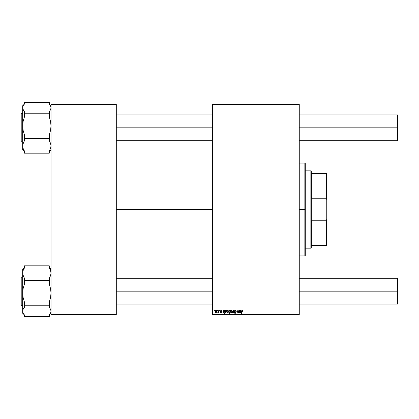 <?xml version="1.0" encoding="UTF-8"?>
<svg xmlns="http://www.w3.org/2000/svg" width="419" height="419" viewBox="0 0 419 419"><rect width="100%" height="100%" fill="white"/><g stroke="black" fill="none" stroke-linecap="round" stroke-linejoin="round"><path stroke-width="0.63" d="M116.299 209.5L212.506 209.5L116.299 209.5M212.506 314.727L299.266 314.727L299.266 314.297L212.506 314.297L212.506 104.703L299.266 104.703L299.266 314.297L299.266 104.273L212.506 104.273L299.266 104.273L299.266 104.703L212.506 104.703L212.506 104.273L212.506 314.297L299.266 314.297L299.266 314.727L212.506 314.727L212.506 314.297L212.506 314.727M219.692 310.432L219.619 310.861L219.938 310.861L220.001 310.432L219.619 310.861L219.938 310.861L220.001 310.432L219.619 310.861L219.692 310.432M217.581 310.432L217.508 310.861L217.828 310.861L217.896 310.432L217.508 310.861L217.828 310.861L217.896 310.432L217.508 310.861L217.581 310.432M221.216 310.699L221.798 311.176L221.201 310.4L220.315 311.029L221.185 311.909L221.112 312.302L220.158 311.993L220.473 312.569L221.337 312.49L221.489 311.82L220.635 310.929L221.096 310.668L221.798 311.134L221.038 310.668L221.489 311.212L221.038 310.668L220.63 311.003L221.038 310.668L220.693 311.191L221.525 312.035L220.724 311.228M225.469 310.432L225.155 310.432L224.647 313.438L224.961 313.438L225.171 312.296L225.878 312.611L226.48 311.726L226.333 310.584L225.417 310.736L225.155 310.432L224.647 313.438L224.961 313.438L225.171 312.296L225.663 312.658L226.522 311.28L225.946 310.395L225.417 310.736L225.155 310.432L224.647 313.438L224.961 313.438M234.216 312.605L234.918 313.464L235.881 312.998L235.845 312.307L234.687 311.191L235.478 310.762L235.934 311.448L236.201 311.018L235.797 310.489L234.959 310.448L234.404 311.547L235.598 312.841L234.991 313.119L234.216 312.605L235.09 313.48L235.934 312.679L234.682 311.249L235.295 310.746L236.248 311.411L235.316 310.395L234.373 311.275L235.619 312.7L235.101 313.124L234.216 312.605L234.53 312.511M231.518 310.395L230.597 311.286L230.633 312.228L231.11 312.642L232.042 312.176L232.168 310.793L231.518 310.395L230.544 311.746L231.272 312.658L232.262 311.265L231.518 310.395L231.906 310.5M238.935 310.432L238.49 312.181L237.84 312.171L238.118 310.432L237.803 310.432L237.568 311.752L237.783 312.621L238.631 312.255L238.882 312.621L239.254 310.432L238.935 310.432L239.254 310.432L238.935 310.432L238.076 312.385L238.118 310.432L237.803 310.432L237.521 312.129L237.976 312.658L238.631 312.255L238.882 312.621L239.254 310.432L238.882 312.621L238.568 312.621M242.543 311.369L242.25 310.746L241.836 311.312L242.25 310.746L242.858 311.333L242.638 310.489L241.737 310.657L241.161 313.438L241.475 313.438L242.25 310.746L242.858 311.333L242.203 310.746M239.553 311.039L239.417 312.328L240.469 312.564L240.894 311.993L239.935 312.37L239.726 311.799L240.836 311.563L241.014 310.678L239.553 310.432L239.359 312.087L240.05 312.658L240.894 311.993L240.077 312.385L239.726 311.799L241.087 311.024L240.532 310.395L239.909 310.704L240.752 310.437M229.554 312.579L229.602 313.438L229.921 313.438L230.429 310.432L230.083 310.83L229.444 310.406L228.874 310.908L228.674 311.925L229.125 312.637L229.785 312.391L229.602 313.438L229.921 313.438L230.429 310.432L230.151 310.432L230.429 310.432L229.921 313.438L229.602 313.438L229.785 312.391L229.345 312.653M232.571 312.621L232.236 312.621L233.231 310.432L232.236 312.621L232.571 312.621L233.378 310.767L233.598 312.621L233.912 312.621L233.608 310.432L233.231 310.432L233.608 310.432L233.231 310.432L232.236 312.621L232.571 312.621L233.378 310.767L233.598 312.621L233.912 312.621L233.608 310.432L233.912 312.621L233.598 312.621L233.378 310.767M228.077 310.5L227.26 310.526L226.773 311.286L226.805 312.228L227.287 312.642L228.098 312.349L228.423 311.5L228.255 310.662L227.695 310.395L226.721 311.746L227.449 312.658L228.439 311.265L227.559 310.406M223.055 311.139L223.076 310.432L223.4 310.432L223.076 310.432L223.008 312.433L223.992 312.564L224.416 311.993L223.458 312.37L223.248 311.799L224.359 311.563L224.537 310.678L223.076 310.432L222.882 312.087L223.573 312.658L224.416 311.993L223.599 312.385L223.248 311.799L224.61 311.024L224.055 310.395L223.432 310.704L224.275 310.437M216.173 310.395L215.251 311.286L215.287 312.228L215.764 312.642L216.696 312.176L216.822 310.793L216.173 310.395L215.198 311.746L215.932 312.658L216.916 311.265L216.173 310.395L216.56 310.5M218.786 310.432L218.472 311.898L217.775 312.579L218.498 312.165L218.419 312.621L218.734 312.621L219.106 310.432L218.786 310.432L219.106 310.432L218.786 310.432L217.775 312.579L218.498 312.165L218.419 312.621L218.734 312.621L219.106 310.432L218.734 312.621L218.419 312.621M214.696 310.432L214.622 310.861L214.942 310.861L215.005 310.432L214.622 310.861L214.942 310.861L215.005 310.432L214.622 310.861L214.696 310.432M51.013 314.727L116.299 314.727L116.299 314.297L51.013 314.297L51.013 104.703L116.299 104.703L116.299 314.297L116.299 104.273L51.013 104.273L116.299 104.273L116.299 104.703L51.013 104.703L51.013 104.273L51.013 314.297L116.299 314.297L116.299 314.727L51.013 314.727L51.013 314.297L51.013 314.727M242.884 311.055L242.271 310.395L242.868 311.265M241.863 311.181L242.25 310.746L242.57 311.108L242.25 310.746L241.836 311.312L241.475 313.438L241.868 311.16M241.161 313.438L241.475 313.438L241.161 313.438L241.533 311.233L241.161 313.438M242.271 310.395L241.533 311.233M239.909 310.704L240.532 310.395L241.087 311.024L240.532 310.395L239.909 310.704M240.82 311.574L240.558 311.684M239.883 311.752L240.255 311.72L239.726 311.799L240.077 312.385L240.894 311.993M239.689 312.129L239.726 311.799L240.077 312.385L240.579 311.956L240.077 312.385L239.678 312.061L240.077 312.385M239.359 312.087L240.05 312.658L239.359 312.087L239.411 311.684M239.589 310.72L239.553 310.432M239.778 311.526L240.773 311.024L240.433 310.668L240.773 311.024L239.778 311.526L240.433 310.668L239.778 311.526L240.433 310.668L240.056 310.83M240.773 311.024L240.433 310.668L240.773 311.081L240.166 311.448M240.71 311.249L240.375 311.422M237.976 312.658L237.521 312.129L237.976 312.658L238.631 312.255L237.976 312.658L237.521 312.129L237.803 310.432L238.118 310.432M237.521 312.176L237.568 311.752M238.076 312.385L237.872 311.82L238.076 312.385L238.49 312.181M238.657 311.877L238.762 311.448M238.699 311.757L238.579 312.05M229.785 312.391L229.272 312.658L229.785 312.391L229.272 312.658L228.669 311.773L229.554 310.395L230.083 310.83L229.554 310.395M229.198 312.653L228.816 312.396M230.151 310.432L230.083 310.83M229.198 310.935L229.465 310.689M229.9 311.741L229.429 312.38L229.9 311.741L229.371 312.385L228.999 311.972L229.371 312.385L228.984 311.767L229.581 310.668L229.973 311.244L229.581 310.668M229.869 311.846L229.664 312.239M229.146 312.291L228.999 311.972M229.062 311.265L229.188 310.95M232.252 311.102L232.178 310.825M230.759 310.882L230.979 310.61M231.005 312.249L230.869 311.574L231.377 312.375L230.859 311.746L231.518 310.668L231.953 311.296L231.288 312.385M230.921 311.307L231.094 310.929M231.869 311.809L231.665 312.202M231.943 311.474L231.518 310.668L231.917 311.647M236.248 311.411L235.934 311.448M235.892 311.087L235.022 310.788M234.687 311.17L235.373 310.746L234.682 311.249L235.928 312.763M234.97 310.809L234.687 311.191M234.687 311.317L235.928 312.584M234.729 311.453L235.206 311.804M235.923 312.846L235.808 313.14M234.53 312.637L234.881 313.093M234.991 313.119L234.525 312.579L235.101 313.124L235.619 312.7L234.965 312.118M235.619 312.7L235.504 312.433L235.101 313.124L235.53 312.454M234.41 311.008L234.698 310.589M235.457 310.757L235.834 310.971M227.051 311.956L227.04 311.574L227.548 312.375L227.03 311.746L227.459 312.385L228.125 311.244L227.601 310.678L228.125 311.296L227.69 310.668L227.035 311.657M227.098 311.307L227.271 310.929M228.046 311.809L227.836 312.202M227.177 312.249L227.051 311.961M225.417 310.736L226.16 310.442M226.517 311.134L226.459 310.825M226.522 311.38L226.47 311.762M225.872 312.611L225.171 312.296L225.663 312.658M226.208 311.348L226.092 310.804L226.213 311.259L225.846 310.668L225.485 310.935L225.265 311.82L225.846 310.668L226.213 311.259L225.642 312.385L225.343 311.254M225.846 310.668L226.092 310.804L225.406 311.076M226.197 311.506L226.071 311.998M225.265 311.82L225.768 312.359M223.432 310.704L224.055 310.395L224.61 311.024L224.055 310.395M224.563 311.296L224.61 311.024M223.406 311.752L223.777 311.72L223.248 311.799L223.599 312.385L224.416 311.993M223.212 312.129L223.248 311.799L223.599 312.385L224.102 311.956M223.201 312.061L223.599 312.385L223.201 312.061M223.72 312.647L222.882 312.087L222.934 311.684L222.882 312.087M223.112 310.72L223.076 310.432M223.385 311.165L223.736 310.72M223.301 311.526L224.296 311.024L223.301 311.526L223.956 310.668L224.296 311.024L223.956 310.668M223.678 310.751L223.442 311.018M223.688 311.448L224.296 311.024M224.233 311.249L223.898 311.422M221.101 310.668L220.635 310.929M220.158 311.993L220.871 312.658L221.525 311.982M220.363 312.49L220.174 312.129M220.803 312.38L220.473 311.956L220.886 312.385L221.206 312.145M221.132 311.846L220.473 311.422L220.923 311.71L220.373 310.762M220.499 311.448L220.315 311.029L220.473 311.422L220.315 311.029L221.054 310.395L221.798 311.06M216.644 310.563L216.838 310.825M215.287 312.228L215.209 311.909M215.413 310.882L215.633 310.61M215.659 312.249L215.523 311.574L216.031 312.375L215.513 311.746L215.942 312.385L216.607 311.296L216.078 310.678M215.581 311.307L215.754 310.929M216.529 311.809L216.319 312.202M216.597 311.474L216.173 310.668L216.571 311.647M215.518 311.657L216.277 310.683L215.864 310.798M218.498 312.165L217.99 312.658L218.498 312.165L217.99 312.658L218.126 312.296M229.764 310.72L229.968 311.144M231.765 310.757L231.948 311.191M227.936 310.757L228.119 311.191M216.277 310.683L216.602 311.191M305.278 209.909L305.278 209.5L304.849 209.5L304.849 255.883L304.849 209.5L299.266 209.5L304.849 209.5L304.849 163.117L304.849 209.5L305.278 209.5L305.278 163.546L305.278 209.091M305.278 209.5L305.278 255.454L305.278 209.5M51.013 149.761L49.295 151.474L51.013 149.761M22.668 113.638L21.207 113.638L21.207 141.931L22.668 141.931L21.207 141.983L20.95 141.643M24.386 151.563L22.668 149.845L22.783 144.571L24.386 140.794L24.386 134.75L23.124 130.398L22.668 125.915L22.668 145.875L23.124 148.457L24.386 150.955L24.386 153.16L49.295 153.16L49.295 150.955L50.558 148.457L51.013 145.875L50.558 143.288L49.295 140.794L49.295 134.75L50.558 130.424L51.013 125.915L50.558 121.431L49.295 117.079L49.295 111.606L50.558 109.762L51.013 107.851L50.558 105.939L49.295 104.09L49.295 102.461L24.386 102.461L49.295 102.461L49.295 104.09L50.558 105.939L51.013 107.851L50.558 109.762L49.295 111.606L49.295 113.24L24.386 113.24L24.386 111.606L23.124 109.762L22.668 107.851L23.124 105.939L24.386 104.09L24.386 102.461L24.386 104.09L23.124 105.939L22.668 107.851L22.668 125.915L23.129 121.41L24.386 117.079L24.386 113.24L49.295 113.24L49.295 117.079L50.558 121.431L51.013 125.915L50.558 130.424L49.295 134.75L49.295 138.589L24.386 138.589L24.386 134.75L23.124 130.398L22.668 125.915L22.668 145.875L23.124 143.293L24.386 140.794L24.386 138.589L49.295 138.589L49.295 140.794L50.558 143.288L51.013 145.875L50.558 148.457L49.295 150.955L49.295 153.16L24.386 153.16L24.386 150.955L23.124 148.457L22.668 145.875L22.668 149.824M22.783 148.735L23.124 149.677M22.668 105.855L22.668 125.915L23.129 121.41L24.386 117.079L24.386 111.606L22.783 108.814L22.668 105.777L24.386 104.059M22.668 141.983L20.95 141.727L21.207 113.69M24.386 267.437L22.668 269.155L24.386 267.526L22.668 269.239L22.668 273.125L23.124 270.543L24.386 268.045L24.386 265.84L49.295 265.84L24.386 265.84L24.386 268.045L23.124 270.543L22.668 273.125L22.668 293.085L23.129 288.576L24.386 284.25L24.386 278.206L23.124 275.712L22.668 273.125L22.668 311.149L23.124 309.238L24.386 307.394L24.386 301.921L23.124 297.569L22.668 293.085L22.668 313.203M21.207 305.31L21.207 277.017L22.668 277.069L21.207 277.069L21.207 305.362L20.95 277.278L20.95 304.87M50.898 270.265L50.558 269.323M22.668 269.176L22.783 274.429L24.386 278.206L24.386 284.25L23.129 288.576L22.668 293.085L23.124 297.569L24.386 301.921L24.386 307.394L23.124 309.238L22.668 311.149L23.124 313.061L24.386 314.91L24.386 316.539L49.295 316.539L49.295 314.91L50.558 313.061L51.013 311.149L50.558 309.238L49.295 307.394L49.295 301.921L50.558 297.59L51.013 293.085L50.558 288.602L49.295 284.25L49.295 278.206L50.558 275.707L51.013 273.125L50.558 270.543L49.295 268.045L49.295 265.84L49.295 268.045L50.558 270.543L51.013 273.125L50.558 275.707L49.295 278.206L49.295 280.411L24.386 280.411L49.295 280.411L49.295 284.25L50.558 288.602L51.013 293.085L50.558 297.59L49.295 301.921L49.295 305.76L24.386 305.76L49.295 305.76L49.295 307.394L50.558 309.238L51.013 311.149L50.558 313.061L49.295 314.91L49.295 316.539L24.386 316.539L24.386 314.91L23.124 313.061L22.668 311.149L22.668 313.223L24.386 314.941M20.95 113.947L21.207 113.638M49.578 151.191L49.316 151.505M24.103 267.809L24.37 267.495M397.621 127.811L398.05 127.811L398.05 115.356L398.05 127.811L397.621 127.811L397.621 114.926L397.621 127.811L299.266 127.811L397.621 127.811L397.621 140.695L397.621 127.811M116.299 127.811L212.506 127.811L116.299 127.811M398.05 140.265L398.05 127.811L398.05 140.265L397.621 140.695L299.266 140.695M397.621 291.189L397.621 304.074L397.621 291.189L299.266 291.189L397.621 291.189L397.621 278.305L397.621 291.189L398.05 291.189L397.621 291.189M398.05 303.644L398.05 291.189L398.05 303.644L397.621 304.074L299.266 304.074M212.506 291.189L116.299 291.189L212.506 291.189M398.05 278.735L398.05 291.189L398.05 278.735L397.621 278.305L299.266 278.305M310.861 170.847L311.291 171.277L311.291 173.424L311.291 171.277L310.861 170.847L305.278 170.847L310.861 170.847L310.861 248.153L305.278 248.153L310.861 248.153L310.861 170.847M311.291 247.723L310.861 248.153L311.291 247.723L311.291 245.576L311.291 247.723M311.291 196.867L311.291 222.133L311.291 196.867L311.72 198.234L311.72 173.424L311.291 173.424L311.72 173.424L311.72 198.234L326.322 198.234L326.752 199.774L326.752 219.226L326.322 220.766L311.72 220.766L311.291 222.133L311.72 220.766L311.72 245.576L311.72 220.766L326.322 220.766L326.322 245.576L326.752 245.576L326.752 219.226L326.752 245.576L326.322 245.576L326.322 220.766L326.752 219.226L326.752 173.424L311.72 173.424L326.322 173.424L326.322 198.234L326.322 173.424L326.752 173.424L326.752 199.774L326.322 198.234L311.72 198.234L311.291 196.867M311.291 245.576L326.322 245.576L311.291 245.576M299.266 163.117L304.849 163.117L305.278 163.546M299.266 255.883L304.849 255.883L305.278 255.454M49.295 151.563L51.013 149.845L49.295 151.563M51.013 105.777L49.295 104.059M22.668 277.017L20.95 277.273M22.668 305.362L21.207 305.362M49.295 314.941L51.013 313.223M51.013 269.155L49.295 267.437L51.013 269.155M299.266 114.926L397.621 114.926L398.05 115.356M212.506 114.926L116.299 114.926M212.506 140.695L116.299 140.695M116.299 304.074L212.506 304.074M116.299 278.305L212.506 278.305"/></g></svg>
